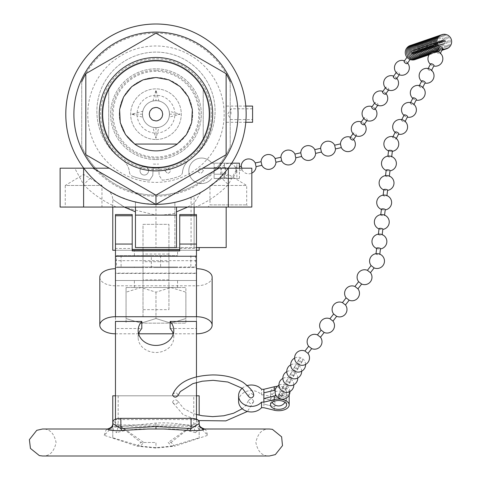 <?xml version="1.0" encoding="UTF-8"?>
<svg xmlns="http://www.w3.org/2000/svg" width="480" height="480" viewBox="0 0 480 480"><rect width="100%" height="100%" fill="white"/><g stroke="black" fill="none" stroke-linecap="round" stroke-linejoin="round"><path stroke-width="0.36" stroke-dasharray="2.4 1.8" d="M196.47 273.438L196.47 280.5L115.47 280.5L115.47 273.438L196.47 273.438L196.47 267.54L115.47 267.54L115.47 273.438M168.93 254.04L143.01 254.04L143.01 267.54L196.47 267.54L196.47 395.808L196.47 280.5L115.47 280.5L115.47 395.808L115.47 267.54L143.01 267.54L143.01 309.66L168.93 309.66L168.93 224.34L143.01 224.34L143.01 261.714L168.93 261.714L168.93 279.828L143.01 279.828L143.01 261.714M115.47 321.432L115.47 328.494L141.798 328.494M170.148 328.494L196.47 328.494L196.47 424.968L115.47 424.968L115.47 328.494M115.47 424.968L115.47 419.568L196.47 419.568L196.47 419.208M115.47 419.208L115.47 419.568M196.47 382.488L196.47 376.908M172.698 394.416C175.356 391.926 177.12 392.304 177.99 395.562M242.208 388.236A12.756 10.698 180 0 1 247.434 385.524M248.334 396.192C249.402 392.988 251.178 392.682 253.668 395.28M155.97 77.496A36.684 36.684 0 0 1 177.252 144.06A36.684 36.684 0 0 1 121.032 125.352A36.684 36.684 0 0 1 155.97 77.496M155.97 100.68A13.5 13.5 0 0 0 142.47 114.18A13.5 13.5 0 0 0 155.97 127.68A13.5 13.5 0 0 0 169.47 114.18A13.5 13.5 0 0 0 155.97 100.68A13.5 13.5 0 0 1 167.664 120.93A13.5 13.5 0 0 1 144.282 120.93A13.5 13.5 0 0 1 155.97 100.68L158.916 101.004L155.97 89.994L153.024 101.004L155.97 100.68L155.97 89.994M154.332 133.008L155.97 138.366L158.916 127.356L155.97 127.68A13.5 13.5 0 0 0 167.664 107.43A13.5 13.5 0 0 0 144.282 107.43A13.5 13.5 0 0 0 155.97 127.68L153.024 127.356L154.332 133.008A18.9 18.9 0 0 1 137.142 115.818L142.8 117.126L142.47 114.18L142.8 111.234L131.784 114.18L137.142 115.818M138.66 334.014A17.82 14.94 0 0 0 138.15 337.548A17.82 14.94 0 0 0 155.97 352.488A17.82 14.94 0 0 0 173.79 337.548A17.82 14.94 0 0 0 173.286 334.014M172.614 402.018L172.698 402.552C175.356 405.048 177.12 404.664 177.99 401.406C175.794 399.096 174 399.294 172.614 402.018M277.368 386.31A10.632 5.796 0 0 1 289.176 392.07A10.632 5.796 0 0 1 274.224 397.362L263.874 394.848L263.874 398.412L274.224 400.926A10.632 5.796 180 0 0 274.878 401.07L263.874 398.412L263.874 404.118L274.878 406.776A10.632 5.796 -0 0 1 274.224 406.632L263.874 404.118L263.874 407.706M261.54 402.12L261.54 407.706M263.874 394.848L261.54 394.848A12.756 10.698 0 0 0 247.302 391.122A12.756 10.698 0 0 0 238.578 401.268M253.716 401.268C252.258 398.502 250.464 398.34 248.334 400.782C249.402 403.986 251.178 404.286 253.668 401.694L253.716 401.268M94.158 168.18L109.206 168.18L85.824 154.68L85.824 73.68L85.824 154.68L155.97 195.18L226.122 154.68L226.122 73.68L155.97 33.18L85.824 73.68L85.824 154.68L155.97 195.18L226.122 154.68L226.122 73.68L155.97 33.18L85.824 73.68A81 81 0 0 1 226.122 73.68L226.122 154.68L202.74 168.18L217.788 168.18M211.344 114.18A55.374 55.374 0 0 0 155.97 58.806A55.374 55.374 0 0 0 100.596 114.18A55.374 55.374 0 0 0 155.97 169.554A55.374 55.374 0 0 0 211.344 114.18M142.8 117.126A13.5 13.5 0 0 0 153.024 127.356M158.916 127.356A13.5 13.5 0 0 0 169.146 117.126L180.162 114.18L169.146 111.234L169.47 114.18L169.146 117.126M169.146 111.234A13.5 13.5 0 0 0 158.916 101.004M153.024 101.004A13.5 13.5 0 0 0 142.8 111.234M99.27 114.18A56.7 56.7 0 0 1 184.32 65.076A56.7 56.7 0 0 1 184.32 163.284A56.7 56.7 0 0 1 99.27 114.18M239.418 163.158L214.116 163.158L214.116 167.412L225.72 167.412L214.116 167.412L214.116 174.216L225.72 174.216L214.116 174.216L224.466 174.216L214.116 174.216L214.116 178.494L239.418 178.494L214.116 178.494L214.116 163.158L211.782 163.158A12.756 12.756 0 0 0 192.996 161.376A12.756 12.756 0 0 0 192.996 180.246A12.756 12.756 0 0 0 211.782 178.464L211.782 178.464A12.756 12.756 0 0 1 192.996 180.246A12.756 12.756 0 0 1 192.996 161.376A12.756 12.756 0 0 1 211.782 163.158L231.69 163.158M203.604 170.814L200.796 168.114C197.142 169.914 197.142 171.714 200.796 173.514L203.604 170.814L200.796 173.514C197.142 171.714 197.142 169.914 200.796 168.114L203.604 170.814M165 170.814L167.724 173.514C171.24 171.714 171.24 169.914 167.724 168.114L165 170.814M165.024 170.814L167.754 168.114C171.276 169.914 171.276 171.714 167.754 173.514L165.024 170.814M158.796 168.108L159.156 175.41L158.796 168.108A54 54 0 0 0 203.88 89.268A54 54 0 0 0 113.448 80.898A54 54 0 0 0 143.304 166.674A54 54 0 0 1 113.448 80.898A54 54 0 0 1 203.88 89.268A54 54 0 0 1 151.656 168.006L160.29 168.006A54 54 0 0 1 155.97 168.18A54 54 0 0 0 158.796 168.108M143.304 166.674A4.254 4.254 0 0 0 140.478 172.716A4.254 4.254 0 0 0 147.012 174.066A4.254 4.254 0 0 0 146.814 167.4A54 54 0 0 0 153.15 168.108A54 54 0 0 1 146.814 167.4A4.254 4.254 0 0 0 140.478 172.716A4.254 4.254 0 0 0 147.012 174.066A4.254 4.254 0 0 0 143.304 166.674A54 54 0 0 0 146.814 167.4A54 54 0 0 1 143.304 166.674M155.97 168.18A54 54 0 0 1 153.15 168.108L152.784 175.41L149.682 180.21A66.33 66.33 0 0 1 132.438 176.196A66.33 66.33 0 0 0 149.682 180.21L152.784 175.41L153.15 168.108A54 54 0 0 0 202.74 87.18A54 54 0 0 0 109.206 87.18A54 54 0 0 0 155.97 168.18A54 54 0 0 0 202.74 87.18A54 54 0 0 0 109.206 87.18A54 54 0 0 0 155.97 168.18L151.668 167.898L160.278 167.898L155.97 168.072M129.438 172.218A4.68 4.68 0 0 0 132.438 176.196A4.68 4.68 0 0 1 129.438 172.218A17.01 17.01 0 0 0 122.208 159.714A59.1 59.1 0 0 1 111.786 71.952A59.1 59.1 0 0 1 200.16 71.952A59.1 59.1 0 0 1 189.738 159.714A59.1 59.1 0 0 0 200.16 71.952A59.1 59.1 0 0 0 111.786 71.952A59.1 59.1 0 0 0 122.208 159.714A17.01 17.01 0 0 1 129.438 172.218M182.508 172.218A17.01 17.01 0 0 1 189.738 159.714A17.01 17.01 0 0 0 182.508 172.218A4.68 4.68 0 0 1 179.508 176.196A4.68 4.68 0 0 0 182.508 172.218M162.258 180.21A66.33 66.33 0 0 0 179.508 176.196A66.33 66.33 0 0 1 162.258 180.21L159.156 175.41L162.258 180.21M153.348 164.064A49.95 49.95 0 0 0 158.598 164.064A49.95 49.95 0 0 1 153.348 164.064M155.97 159.54A45.36 45.36 0 0 0 195.258 91.5A45.36 45.36 0 0 0 116.688 91.5A45.36 45.36 0 0 0 155.97 159.54A45.36 45.36 0 0 0 195.258 91.5A45.36 45.36 0 0 0 116.688 91.5A45.36 45.36 0 0 0 155.97 159.54M155.97 70.254A43.926 43.926 0 0 0 112.044 114.18A43.926 43.926 0 0 0 155.97 158.106A43.926 43.926 0 0 0 199.896 114.18A43.926 43.926 0 0 0 155.97 70.254M131.784 114.18L142.47 114.18M180.162 114.18L169.47 114.18M155.97 139.494A25.314 25.314 0 0 0 177.894 101.526A25.314 25.314 0 0 0 134.052 101.526A25.314 25.314 0 0 0 155.97 139.494A25.314 25.314 0 0 0 177.894 101.526A25.314 25.314 0 0 0 134.052 101.526A25.314 25.314 0 0 0 155.97 139.494M174.798 115.818A18.9 18.9 0 0 1 157.614 133.008M157.614 95.352A18.9 18.9 0 0 1 174.798 112.542M137.142 112.542A18.9 18.9 0 0 1 154.332 95.352M155.97 138.366L155.97 127.68M203.22 140.322L203.22 88.038L203.22 140.322A54 54 0 0 0 203.22 88.038A54 54 0 0 1 203.22 140.322M108.72 140.322A54 54 0 0 1 108.72 88.038L108.72 140.322L108.72 88.038A54 54 0 0 0 108.72 140.322M155.97 150.864A36.684 36.684 0 0 0 187.74 95.838A36.684 36.684 0 0 0 124.206 95.838A36.684 36.684 0 0 0 155.97 150.864M155.97 157.032A42.852 42.852 0 0 0 193.086 92.754A42.852 42.852 0 0 0 118.86 92.754A42.852 42.852 0 0 0 155.97 157.032M155.97 120.93A6.75 6.75 0 0 0 161.82 110.808A6.75 6.75 0 0 0 150.126 110.808A6.75 6.75 0 0 0 155.97 120.93M230.22 81.81L230.22 146.55A81 81 0 0 1 81.72 146.55L81.72 81.81A81 81 0 0 1 230.22 81.81L230.22 146.55A81 81 0 0 1 81.72 146.55L81.72 81.81M87.774 114.18A68.196 68.196 0 0 1 190.068 55.122A68.196 68.196 0 0 1 190.068 173.238A68.196 68.196 0 0 1 87.774 114.18M275.478 390.09A10.632 5.796 180 0 0 275.202 390.138L275.478 394.278M274.878 410.34L274.224 410.196A10.632 5.796 180 0 0 274.878 410.34L274.878 410.364M274.878 401.07L274.878 406.776M278.736 394.734L282.306 395.826C282.264 393.402 281.136 392.802 278.922 394.032L278.736 394.734M286.626 392.07A8.076 4.404 0 0 1 278.55 396.474A8.076 4.404 0 0 1 270.468 392.07A8.076 4.404 0 0 1 275.262 388.044A8.076 4.404 0 0 1 286.626 392.07L286.626 404.928M278.22 395.622L278.412 394.914C280.632 393.678 281.76 394.272 281.796 396.708L278.22 395.622M275.478 395.79L263.874 398.556M261.54 394.848L261.54 389.286M278.058 395.88A1.914 1.77 -149.9 0 1 280.824 394.59A1.914 1.77 -149.9 0 1 280.272 397.908A1.914 1.77 -149.9 0 1 278.058 395.88M225.72 167.412L225.72 174.216M225.12 178.464L214.116 178.464L225.12 178.494M225.12 167.412L225.12 174.216M239.37 168.18L239.388 170.418L239.058 168.498L239.418 166.488M236.868 178.494L220.71 178.494L236.868 178.494L236.868 167.19L236.454 169.08L236.868 170.874M236.868 163.158L220.71 163.158L236.868 163.158L236.868 167.19M214.116 178.464L224.466 178.464L214.116 178.464M235.746 168.45L236.202 171.132L235.746 168.45M279.216 393.882A1.914 1.77 -149.9 0 1 281.982 392.592A1.914 1.77 -149.9 0 1 280.794 395.874A1.914 1.77 -149.9 0 1 279.216 393.882M282 389.55A1.914 1.77 -149.9 0 1 284.742 387.822A1.914 1.77 -149.9 0 1 283.554 391.104A1.914 1.77 -149.9 0 1 282 389.55M283.158 387.552A1.914 1.77 -149.9 0 1 285.9 385.824A1.914 1.77 -149.9 0 1 284.712 389.106A1.914 1.77 -149.9 0 1 283.158 387.552M285.924 382.782A1.914 1.77 -149.9 0 1 288.666 381.054A1.914 1.77 -149.9 0 1 287.478 384.336A1.914 1.77 -149.9 0 1 285.924 382.782M298.842 360.48A1.914 1.77 30.1 0 0 302.334 361.242A1.914 1.77 30.1 0 0 301.584 358.752A1.914 1.77 30.1 0 0 298.842 360.48M297.684 362.478A1.914 1.77 -149.9 0 1 300.426 360.75A1.914 1.77 -149.9 0 1 299.232 364.032A1.914 1.77 -149.9 0 1 297.684 362.478M294.918 367.248A1.914 1.77 -149.9 0 1 297.66 365.52A1.914 1.77 -149.9 0 1 296.472 368.802A1.914 1.77 -149.9 0 1 294.918 367.248M293.76 369.246A1.914 1.77 -149.9 0 1 296.502 367.518A1.914 1.77 -149.9 0 1 295.314 370.8A1.914 1.77 -149.9 0 1 293.76 369.246M291 374.016A1.914 1.77 -149.9 0 1 293.742 372.288A1.914 1.77 -149.9 0 1 292.554 375.57A1.914 1.77 -149.9 0 1 291 374.016M289.842 376.014A1.914 1.77 -149.9 0 1 292.584 374.286A1.914 1.77 -149.9 0 1 291.396 377.568A1.914 1.77 -149.9 0 1 289.842 376.014M287.082 380.784A1.914 1.77 -149.9 0 1 289.824 379.056A1.914 1.77 -149.9 0 1 288.63 382.338A1.914 1.77 -149.9 0 1 287.082 380.784M304.956 351.03L307.98 353.376M308.646 346.266L311.67 348.606M317.448 334.896L320.478 337.236M321.138 330.126L324.168 332.472M329.946 318.756L332.97 321.096M374.142 267.918L371.112 265.572M367.422 270.342L370.452 272.682M358.62 281.712L361.644 284.058M354.93 286.482L357.954 288.822M346.128 297.852L349.152 300.192M342.438 302.616L345.462 304.962M333.636 313.992L336.66 316.332M376.002 253.692L375.966 253.95A1.914 0.516 -173 0 0 377.784 254.688A1.914 0.516 -173 0 0 379.77 254.412M376.674 248.19A1.914 0.516 -173 0 0 378.486 248.928A1.914 0.516 -173 0 0 380.472 248.652M378.348 234.438A1.914 0.516 -173 0 0 380.166 235.176A1.914 0.516 -173 0 0 382.152 234.9L382.182 234.636M379.056 228.672A1.914 0.516 -173 0 0 380.868 229.41A1.914 0.516 -173 0 0 382.854 229.134M380.766 214.656L380.73 214.92A1.914 0.516 -173 0 0 382.548 215.658A1.914 0.516 -173 0 0 384.534 215.382L384.564 215.118M392.382 151.068A1.914 0.516 7 0 1 390.396 151.344A1.914 0.516 7 0 1 388.584 150.606M387.912 156.108L387.876 156.366A1.914 0.516 -173 0 0 389.694 157.104A1.914 0.516 -173 0 0 391.674 156.828L391.71 156.57M386.202 170.118A1.914 0.516 -173 0 0 388.014 170.856A1.914 0.516 -173 0 0 390 170.58M385.53 175.62L385.494 175.884A1.914 0.516 -173 0 0 387.312 176.622A1.914 0.516 -173 0 0 389.292 176.346L389.328 176.088M383.82 189.636A1.914 0.516 -173 0 0 385.632 190.374A1.914 0.516 -173 0 0 387.618 190.098M383.148 195.138L383.112 195.402A1.914 0.516 -173 0 0 384.93 196.14A1.914 0.516 -173 0 0 386.91 195.864L386.946 195.606M381.438 209.154A1.914 0.516 -173 0 0 383.25 209.892A1.914 0.516 -173 0 0 385.236 209.616M393.786 136.998A1.914 0.654 -152.6 0 0 392.724 137.076A1.914 0.654 -152.6 0 0 394.752 138.81A1.914 0.654 -152.6 0 0 396.126 138.834A1.914 0.654 -152.6 0 0 395.514 137.874A1.914 0.654 -152.6 0 0 393.786 136.998M395.334 132.036A1.914 0.654 -152.6 0 0 396.702 133.488A1.914 0.654 -152.6 0 0 398.724 133.812M404.934 121.53A1.914 0.654 -152.6 0 0 403.242 120.192A1.914 0.654 -152.6 0 0 401.544 120.024A1.914 0.654 -152.6 0 0 402.912 121.482A1.914 0.654 -152.6 0 0 404.934 121.8A1.914 0.654 -152.6 0 0 404.934 121.53M404.148 114.996A1.914 0.654 -152.6 0 0 405.516 116.448A1.914 0.654 -152.6 0 0 407.538 116.772M413.754 104.49A1.914 0.654 -152.6 0 0 412.056 103.152A1.914 0.654 -152.6 0 0 410.364 102.984A1.914 0.654 -152.6 0 0 411.732 104.442A1.914 0.654 -152.6 0 0 413.754 104.76A1.914 0.654 -152.6 0 0 413.754 104.49M442.806 48.606A1.914 0.654 27.4 0 1 440.784 48.288A1.914 0.654 27.4 0 1 439.416 46.83M440.196 53.364A1.914 0.654 -152.6 0 0 438.504 52.026A1.914 0.654 -152.6 0 0 436.812 51.864A1.914 0.654 -152.6 0 0 438.18 53.316A1.914 0.654 -152.6 0 0 440.202 53.64A1.914 0.654 -152.6 0 0 440.196 53.364M430.596 63.87A1.914 0.654 -152.6 0 0 431.964 65.328A1.914 0.654 -152.6 0 0 433.986 65.646M431.382 70.404A1.914 0.654 -152.6 0 0 429.69 69.072A1.914 0.654 -152.6 0 0 427.992 68.904A1.914 0.654 -152.6 0 0 429.36 70.356A1.914 0.654 -152.6 0 0 431.382 70.68A1.914 0.654 -152.6 0 0 431.382 70.404M421.782 80.91A1.914 0.654 -152.6 0 0 423.15 82.368A1.914 0.654 -152.6 0 0 425.172 82.686M422.568 87.444A1.914 0.654 -152.6 0 0 420.87 86.112A1.914 0.654 -152.6 0 0 419.178 85.944A1.914 0.654 -152.6 0 0 420.546 87.402A1.914 0.654 -152.6 0 0 422.568 87.72A1.914 0.654 -152.6 0 0 422.568 87.444M412.968 97.95A1.914 0.654 -152.6 0 0 414.336 99.408A1.914 0.654 -152.6 0 0 416.358 99.732M442.776 40.23A1.914 1.908 71 0 0 444.348 43.692A1.914 1.908 71 0 0 445.392 40.902A1.914 1.908 71 0 0 442.776 40.23M442.386 40.362A1.914 1.908 71 0 0 443.958 43.824A1.914 1.908 71 0 0 445.176 41.412A1.914 1.908 71 0 0 442.386 40.362M441.462 40.68A1.914 1.908 71 0 0 443.034 44.142A1.914 1.908 71 0 0 444.252 41.73A1.914 1.908 71 0 0 441.462 40.68M441.078 40.812A1.914 1.908 71 0 0 442.644 44.28A1.914 1.908 71 0 0 443.862 41.868A1.914 1.908 71 0 0 441.078 40.812M440.148 41.13A1.914 1.908 71 0 0 441.72 44.598A1.914 1.908 71 0 0 442.938 42.18A1.914 1.908 71 0 0 440.148 41.13M435.822 42.618A1.914 1.908 -109 0 1 438.612 43.668A1.914 1.908 -109 0 1 437.394 46.08A1.914 1.908 -109 0 1 435.822 42.618M436.212 42.486A1.914 1.908 71 0 0 437.784 45.948A1.914 1.908 71 0 0 439.002 43.536A1.914 1.908 71 0 0 436.212 42.486M437.136 42.168A1.914 1.908 71 0 0 438.708 45.63A1.914 1.908 71 0 0 439.926 43.218A1.914 1.908 71 0 0 437.136 42.168M437.526 42.036A1.914 1.908 71 0 0 439.092 45.498A1.914 1.908 71 0 0 440.31 43.086A1.914 1.908 71 0 0 437.526 42.036M438.45 41.718A1.914 1.908 71 0 0 440.022 45.18A1.914 1.908 71 0 0 441.24 42.768A1.914 1.908 71 0 0 438.45 41.718M438.834 41.58A1.914 1.908 71 0 0 440.406 45.048A1.914 1.908 71 0 0 441.624 42.636A1.914 1.908 71 0 0 438.834 41.58M439.764 41.262A1.914 1.908 71 0 0 441.336 44.73A1.914 1.908 71 0 0 442.554 42.318A1.914 1.908 71 0 0 439.764 41.262M434.898 42.936A1.914 1.908 71 0 0 436.494 46.392A1.914 1.908 71 0 0 437.676 43.962A1.914 1.908 71 0 0 434.898 42.936M433.578 44.826A1.914 1.908 71 0 0 436.134 46.512A1.914 1.908 71 0 0 437.28 44.064A1.914 1.908 71 0 0 433.578 44.826M432.654 45.144A1.914 1.908 71 0 0 435.21 46.83A1.914 1.908 71 0 0 436.356 44.382A1.914 1.908 71 0 0 432.654 45.144M432.264 45.282A1.914 1.908 71 0 0 434.82 46.968A1.914 1.908 71 0 0 435.966 44.52A1.914 1.908 71 0 0 432.264 45.282M431.34 45.594A1.914 1.908 71 0 0 433.896 47.28A1.914 1.908 71 0 0 435.042 44.832A1.914 1.908 71 0 0 431.34 45.594M427.014 47.082A1.914 1.908 -109 0 1 430.71 46.32A1.914 1.908 -109 0 1 429.57 48.768A1.914 1.908 -109 0 1 427.014 47.082M427.398 46.95A1.914 1.908 71 0 0 429.954 48.636A1.914 1.908 71 0 0 431.1 46.188A1.914 1.908 71 0 0 427.398 46.95M428.322 46.632A1.914 1.908 71 0 0 430.878 48.318A1.914 1.908 71 0 0 432.024 45.87A1.914 1.908 71 0 0 428.322 46.632M428.712 46.5A1.914 1.908 71 0 0 431.268 48.186A1.914 1.908 71 0 0 432.414 45.738A1.914 1.908 71 0 0 428.712 46.5M429.636 46.182A1.914 1.908 71 0 0 432.192 47.868A1.914 1.908 71 0 0 433.338 45.42A1.914 1.908 71 0 0 429.636 46.182M430.026 46.05A1.914 1.908 71 0 0 432.582 47.736A1.914 1.908 71 0 0 433.728 45.288A1.914 1.908 71 0 0 430.026 46.05M430.95 45.732A1.914 1.908 71 0 0 433.506 47.418A1.914 1.908 71 0 0 434.652 44.97A1.914 1.908 71 0 0 430.95 45.732M426.084 47.4A1.914 1.908 71 0 0 426.09 47.418A1.914 1.908 71 0 0 428.61 49.098A1.914 1.908 71 0 0 429.798 46.668A1.914 1.908 71 0 0 426.084 47.4M425.7 47.55A1.914 1.908 71 0 0 428.226 49.23A1.914 1.908 71 0 0 429.408 46.8A1.914 1.908 71 0 0 425.7 47.55M424.776 47.868A1.914 1.908 71 0 0 427.326 49.536A1.914 1.908 71 0 0 428.472 47.088A1.914 1.908 71 0 0 424.776 47.868M424.386 48.006A1.914 1.908 71 0 0 426.942 49.674A1.914 1.908 71 0 0 428.088 47.226A1.914 1.908 71 0 0 424.386 48.006M423.462 48.318A1.914 1.908 71 0 0 426.012 49.986A1.914 1.908 71 0 0 427.158 47.544A1.914 1.908 71 0 0 423.462 48.318M419.13 49.806A1.914 1.908 -109 0 1 422.832 49.026A1.914 1.908 -109 0 1 421.686 51.474A1.914 1.908 -109 0 1 419.13 49.806M419.52 49.674A1.914 1.908 71 0 0 422.076 51.342A1.914 1.908 71 0 0 423.222 48.894A1.914 1.908 71 0 0 419.52 49.674M420.444 49.356A1.914 1.908 71 0 0 423 51.024A1.914 1.908 71 0 0 424.146 48.576A1.914 1.908 71 0 0 420.444 49.356M420.834 49.224A1.914 1.908 71 0 0 423.39 50.892A1.914 1.908 71 0 0 424.536 48.444A1.914 1.908 71 0 0 420.834 49.224M421.758 48.906A1.914 1.908 71 0 0 424.314 50.574A1.914 1.908 71 0 0 425.46 48.126A1.914 1.908 71 0 0 421.758 48.906M422.148 48.774A1.914 1.908 71 0 0 424.704 50.442A1.914 1.908 71 0 0 425.85 47.994A1.914 1.908 71 0 0 422.148 48.774M423.072 48.456A1.914 1.908 71 0 0 425.628 50.124A1.914 1.908 71 0 0 426.774 47.676A1.914 1.908 71 0 0 423.072 48.456M418.206 50.124A1.914 1.908 71 0 0 421.074 51.648A1.914 1.908 71 0 0 419.49 48.186A1.914 1.908 71 0 0 418.206 50.124M420.684 51.78A1.914 1.908 71 0 0 419.13 48.306A1.914 1.908 71 0 0 417.912 50.724A1.914 1.908 71 0 0 420.684 51.78M419.76 52.098A1.914 1.908 71 0 0 418.2 48.624A1.914 1.908 71 0 0 416.982 51.036A1.914 1.908 71 0 0 419.76 52.098M419.37 52.23A1.914 1.908 71 0 0 417.816 48.762A1.914 1.908 71 0 0 416.598 51.174A1.914 1.908 71 0 0 419.37 52.23M418.446 52.548A1.914 1.908 71 0 0 416.886 49.074A1.914 1.908 71 0 0 415.674 51.492A1.914 1.908 71 0 0 418.446 52.548M414.12 54.036A1.914 1.908 -109 0 1 411.342 52.974A1.914 1.908 -109 0 1 412.56 50.562A1.914 1.908 -109 0 1 414.12 54.036M414.504 53.904A1.914 1.908 71 0 0 412.95 50.43A1.914 1.908 71 0 0 411.732 52.842A1.914 1.908 71 0 0 414.504 53.904M415.428 53.586A1.914 1.908 71 0 0 413.874 50.112A1.914 1.908 71 0 0 412.656 52.524A1.914 1.908 71 0 0 415.428 53.586M415.818 53.454A1.914 1.908 71 0 0 414.264 49.98A1.914 1.908 71 0 0 413.046 52.392A1.914 1.908 71 0 0 415.818 53.454M416.742 53.136A1.914 1.908 71 0 0 415.188 49.662A1.914 1.908 71 0 0 413.97 52.074A1.914 1.908 71 0 0 416.742 53.136M417.132 53.004A1.914 1.908 71 0 0 415.578 49.53A1.914 1.908 71 0 0 414.36 51.942A1.914 1.908 71 0 0 417.132 53.004M418.056 52.686A1.914 1.908 71 0 0 416.502 49.212A1.914 1.908 71 0 0 415.284 51.624A1.914 1.908 71 0 0 418.056 52.686M407.718 56.652A1.914 0.768 35.3 0 0 407.322 56.826A1.914 0.768 35.3 0 0 408.468 58.56A1.914 0.768 35.3 0 0 410.46 59.016A1.914 0.768 35.3 0 0 410.016 57.888A1.914 0.768 35.3 0 0 407.718 56.652M407.268 63.528A1.914 0.768 35.3 0 0 406.5 62.082A1.914 0.768 35.3 0 0 404.526 61.164M396.918 71.928A1.914 0.768 35.3 0 0 396.528 72.102A1.914 0.768 35.3 0 0 397.674 73.836A1.914 0.768 35.3 0 0 399.66 74.292A1.914 0.768 35.3 0 0 398.892 72.846A1.914 0.768 35.3 0 0 396.918 71.928M396.474 78.804A1.914 0.768 35.3 0 0 395.7 77.358A1.914 0.768 35.3 0 0 393.732 76.44M386.124 87.198A1.914 0.768 35.3 0 0 385.728 87.372A1.914 0.768 35.3 0 0 386.874 89.106A1.914 0.768 35.3 0 0 388.866 89.562A1.914 0.768 35.3 0 0 388.092 88.122A1.914 0.768 35.3 0 0 386.124 87.198M350.544 137.532A1.914 0.768 -144.7 0 1 352.518 138.45A1.914 0.768 -144.7 0 1 353.286 139.896M353.736 133.02A1.914 0.768 35.3 0 0 353.34 133.194A1.914 0.768 35.3 0 0 354.486 134.928A1.914 0.768 35.3 0 0 356.478 135.384A1.914 0.768 35.3 0 0 355.704 133.944A1.914 0.768 35.3 0 0 353.736 133.02M364.086 124.626A1.914 0.768 35.3 0 0 363.312 123.18A1.914 0.768 35.3 0 0 361.344 122.256M364.53 117.75A1.914 0.768 35.3 0 0 364.134 117.918A1.914 0.768 35.3 0 0 365.286 119.658A1.914 0.768 35.3 0 0 367.272 120.114A1.914 0.768 35.3 0 0 366.504 118.668A1.914 0.768 35.3 0 0 364.53 117.75M374.88 109.35A1.914 0.768 35.3 0 0 374.106 107.904A1.914 0.768 35.3 0 0 372.138 106.986M375.33 102.474A1.914 0.768 35.3 0 0 374.934 102.648A1.914 0.768 35.3 0 0 376.08 104.382A1.914 0.768 35.3 0 0 378.072 104.838A1.914 0.768 35.3 0 0 377.298 103.392A1.914 0.768 35.3 0 0 375.33 102.474M385.68 94.074A1.914 0.768 35.3 0 0 384.906 92.634A1.914 0.768 35.3 0 0 382.938 91.71M221.754 171.582L222.15 174.18L221.754 171.582M341.316 147.618A7.44 7.44 0 0 1 341.274 147.54L340.476 144.066M335.496 148.92L334.662 145.188M321.462 152.058A7.44 7.44 0 0 1 321.42 151.98L320.622 148.416A7.44 7.44 0 0 1 320.628 148.326M315.618 153.366L314.808 149.628M301.608 156.498A7.44 7.44 0 0 1 301.566 156.42L300.768 152.856A7.44 7.44 0 0 1 300.774 152.766M241.854 168.18L242.004 169.74L241.206 166.182A7.44 7.44 0 0 1 241.206 166.086M256.08 166.686L255.246 162.948M261.9 165.384A7.44 7.44 0 0 1 261.858 165.3L261.06 161.736A7.44 7.44 0 0 1 261.066 161.646M275.934 162.246L275.1 158.508M281.754 160.944A7.44 7.44 0 0 1 281.712 160.86L280.914 157.296A7.44 7.44 0 0 1 280.92 157.206M295.788 157.8L294.954 154.068M112.77 421.728L112.77 437.766L140.58 446.178A13.5 4.746 -54.7 0 1 143.766 442.5L112.77 420.702L112.77 395.808L199.17 395.808L199.17 415.152M115.47 395.808L196.47 395.808M199.17 423.6L199.17 429.18L269.364 429C262.302 428.754 257.802 433.254 255.864 442.5C257.808 451.746 262.308 456.246 269.37 456L42.576 456C49.638 456.246 54.138 451.746 56.076 442.5C54.144 433.254 49.644 428.754 42.576 429L112.77 429.18L112.77 426.528M112.77 423.6L112.752 426.528L120.162 426.192L191.778 426.192L199.194 426.528L199.17 424.476M196.47 419.568L196.47 424.968M199.122 429.342A5.4 2.94 0 0 0 193.77 426.798L195.432 432.696L199.17 429.18L199.17 437.766L199.17 421.728M112.77 437.766L112.77 429.18L116.514 432.696L118.17 426.798A5.4 2.94 0 0 0 112.824 429.342M195.432 432.696C185.064 429.498 171.912 428.304 155.97 429.102C140.058 428.316 126.9 429.51 116.514 432.696M140.58 446.178L155.97 447.63L171.366 446.178A13.5 4.746 54.7 0 0 168.174 442.5L170.982 442.5A13.5 5.334 48.5 0 1 174.852 446.178L155.97 448.08L137.088 446.178L104.238 435.324L112.752 426.528M143.766 442.5L155.97 442.5L155.97 448.08M171.366 446.178L199.17 437.766M104.238 435.324L105.93 430.254L107.394 429M137.088 446.178A13.5 5.334 -48.5 0 1 140.958 442.5L155.97 442.5L155.97 447.63M199.194 426.528L207.708 435.324L174.852 446.178M204.546 429L206.01 430.254L207.708 435.324M151.35 266.754L153.084 267L150.3 267L151.35 266.754L151.35 255.66L116.466 255.66L116.466 267L195.48 267L153.084 267M116.466 255.66L151.35 255.66M190.86 255.66L190.86 267M150.3 267L116.466 267M121.086 255.66L121.086 267M160.596 255.66L160.596 267M195.48 255.66L195.48 267M143.232 267L177.57 267L143.232 267M143.232 255.66L177.57 255.66L143.232 255.66M177.57 250.26L134.37 250.26L177.57 250.26L177.57 255.66M168.93 309.66L168.93 279.828M168.93 316.722L143.01 316.722L143.01 279.828M143.01 254.04L143.01 224.34L168.93 224.34L168.93 261.714M155.97 280.5L134.37 280.5L155.97 280.5M143.01 316.722L143.01 309.66M155.97 267.54L177.57 267.54L155.97 267.54M196.47 328.494L196.47 321.432M252.582 122.28L252.582 106.08M245.79 122.28L226.122 122.28L226.122 106.08L226.122 122.28M230.982 114.18L230.982 108.78L230.982 114.18M252.582 114.18L252.582 108.78L252.582 114.18M141.012 287.538L185.886 287.538L126.054 287.538L141.012 287.538L155.97 292.164L170.928 287.538L185.886 292.164L185.886 287.538L185.886 292.164L170.928 287.538L155.97 292.164L141.012 287.538L126.054 292.164L141.012 287.538M155.97 287.538L177.57 287.538L155.97 287.538M126.054 287.538L126.054 292.164L126.054 287.538M155.97 292.164L155.97 318.534L170.928 323.16L155.97 318.534L141.012 323.16L155.97 318.534L155.97 292.164M185.886 292.164L185.886 318.534L170.928 323.16L185.886 318.534L185.886 323.16L185.886 292.164M126.054 292.164L126.054 318.534L141.012 323.16L126.054 318.534L126.054 323.16L126.054 292.164M141.012 323.16L185.886 323.16L141.012 323.16M85.824 73.68L155.97 33.18L226.122 73.68M226.17 207.06L226.17 247.56L194.13 247.56L199.17 247.56L194.13 247.56L194.13 195.888A90.18 90.18 0 0 0 226.17 170.79A90.18 90.18 0 0 1 200.676 192.498C195.816 195.714 187.752 198.876 176.49 201.996A90.18 90.18 0 0 0 220.596 177.084L228.198 168.18A90.18 90.18 0 0 1 83.748 168.18A90.18 90.18 0 0 1 127.518 28.608A90.18 90.18 0 0 1 246.15 114.18M194.13 195.888L191.07 197.25A90.18 90.18 0 0 1 174.87 202.356L174.87 247.56L155.97 247.56L196.47 247.56M251.82 207.06L135.45 207.06L135.45 201.996L127.8 199.848L120.672 197.16L107.766 190.392L116.34 195.186L129.36 200.346L141.948 203.262L155.97 204.36A90.18 90.18 0 0 0 174.87 202.356L174.87 247.56L194.13 247.56L194.13 214.566M116.346 207.06A100.98 100.98 0 0 1 83.61 184.614L74.73 168.18L83.748 168.18L91.35 177.084A90.18 90.18 0 0 0 135.45 201.996L135.45 207.06L60.12 207.06M84.504 169.176L83.748 168.18L93.006 168.18M218.94 168.18L228.33 168.18M65.25 207.06L101.97 207.06L65.25 207.06L65.25 185.46L101.97 185.46L65.25 185.46L83.61 174.426L101.97 185.46L101.97 207.06M208.08 207.06L248.58 207.06L208.08 207.06L209.97 204.888L246.69 204.888L209.97 204.888L209.97 185.46L246.69 185.46L209.97 185.46L228.33 174.426L246.69 185.46L246.69 204.888L248.58 207.06M74.73 168.18L60.12 168.18M251.82 168.18L237.216 168.18L228.33 184.614L228.33 207.06M176.49 207.06L176.49 247.56L135.45 247.56L135.45 211.848M191.07 197.25L191.07 247.56M199.17 250.26L112.77 250.26M115.47 250.26L196.47 250.26M174.87 213.378A100.98 100.98 0 0 1 155.97 215.16L125.418 207.66L112.776 199.506L124.272 207.06M187.674 207.06L194.13 203.184L194.13 207.06M200.676 192.498L194.13 203.184M83.61 207.06L83.61 184.614L91.35 177.084A90.18 90.18 0 0 0 135.45 201.996M176.49 201.996A90.18 90.18 0 0 0 220.596 177.084L228.33 184.614A100.98 100.98 0 0 1 195.6 207.06M202.74 168.18L155.97 195.18L109.206 168.18M196.47 214.566L196.47 273.144L115.47 273.144L115.47 248.466L132.21 248.466L132.21 250.92M179.73 250.92L179.73 214.566M115.47 214.566L115.47 248.466M132.21 214.566L132.21 248.466M196.47 273.144L196.47 268.728M115.47 268.728L115.47 273.144M99.81 277.26A15.66 8.532 180 0 0 115.47 285.798L196.47 285.798A15.66 8.532 180 0 0 212.13 277.26M196.47 285.798L196.47 333.792L173.22 333.792M138.726 333.792L115.47 333.792L115.47 285.798M274.224 410.196L274.224 406.632M274.224 400.926L274.224 397.362M224.466 167.412L224.466 163.158L224.466 167.412M224.466 178.464L224.466 174.216L224.466 178.464M118.17 395.808L118.17 426.798L155.97 423.066C168.906 422.346 181.506 423.588 193.77 426.798L193.77 395.808M155.97 423.066L155.97 429.102M199.17 420.702L168.174 442.5M120.168 426.186L140.958 442.5M170.982 442.5L191.778 426.186M152.646 429L160.452 429M238.05 114.18A82.08 82.08 0 0 0 114.93 43.098A82.08 82.08 0 0 0 114.93 185.262A82.08 82.08 0 0 0 238.05 114.18M155.97 204.36A90.18 90.18 0 0 0 174.87 202.356M155.97 204.534L155.97 247.56M196.47 260.658L115.47 260.658M179.73 248.466L196.47 248.466M248.334 400.782L245.772 405.456L242.208 408.732M196.47 414.48L192.828 413.322L183.738 408.594L177.996 401.406M253.668 401.694L247.434 411.45M198.684 420.576L183.15 414.702L172.692 402.552M289.176 392.07L289.176 394.944M270.468 404.928L270.468 392.07M281.586 397.074L281.796 396.708M239.418 178.494L239.418 170.214M220.71 178.494L220.71 163.158M236.202 171.132L236.844 170.988M236.838 167.064L235.368 167.394M284.97 402.258A7.44 7.44 0 0 0 273.756 392.808A7.44 7.44 0 0 0 272.124 402.258M282.306 395.826L282.744 395.076M278.922 394.032L279.432 393.156M289.908 391.518A7.44 7.44 0 0 0 278.952 385.176M283.35 386.388L282.192 388.386M286.662 388.308L285.504 390.306M293.826 384.75A7.44 7.44 0 0 0 282.87 378.402M302.34 361.23L301.182 363.234M299.028 359.316L297.87 361.314M305.586 364.446A7.44 7.44 0 0 0 294.63 358.098M295.11 366.084L293.952 368.082M298.422 367.998L297.264 370.002M301.668 371.214A7.44 7.44 0 0 0 290.712 364.866M291.192 372.852L290.034 374.85M294.504 374.766L293.346 376.77M297.744 377.982A7.44 7.44 0 0 0 286.788 371.634M287.274 379.62L286.116 381.618M290.58 381.54L289.422 383.538M376.638 248.448A7.44 7.44 0 0 0 380.442 248.91M379.02 228.93A7.44 7.44 0 0 0 382.818 229.398M386.166 170.382A7.44 7.44 0 0 0 389.964 170.844M383.784 189.9A7.44 7.44 0 0 0 387.582 190.362M381.402 209.418A7.44 7.44 0 0 0 385.2 209.88M388.548 150.864A7.44 7.44 0 0 0 392.346 151.326M396.126 138.834L396.324 138.45M392.724 137.076L392.922 136.692M395.13 132.426A7.44 7.44 0 0 0 398.532 134.184M401.742 119.652L401.544 120.036M405.138 121.41L404.94 121.794M403.95 115.386A7.44 7.44 0 0 0 407.346 117.144M440.4 53.25L440.202 53.634M437.004 51.492L436.806 51.876M430.398 64.266A7.44 7.44 0 0 0 433.794 66.024M428.19 68.532L427.992 68.916M431.586 70.29L431.388 70.674M421.578 81.306A7.44 7.44 0 0 0 424.98 83.064M419.37 85.572L419.172 85.956M422.772 87.33L422.574 87.714M412.764 98.346A7.44 7.44 0 0 0 416.16 100.104M410.556 102.612L410.358 102.996M413.952 104.37L413.754 104.754M439.212 47.226A7.44 7.44 0 0 0 442.608 48.984M443.988 43.818L444.372 43.686M442.74 40.2L443.13 40.068M438.66 48.282A7.44 7.44 0 0 0 442.296 49.584M445.962 48.948A7.44 7.44 0 0 0 441.15 34.932M442.674 44.268L443.058 44.136M441.432 40.65L441.816 40.518M438.174 49.23A7.44 7.44 0 0 0 442.062 50.046M444.648 49.398A7.44 7.44 0 0 0 439.836 35.388M436.176 42.456L436.566 42.318M437.418 46.074L437.808 45.942M437.058 51.39A7.44 7.44 0 0 0 445.068 43.386A7.44 7.44 0 0 0 435.9 36.738M438.732 45.624L439.122 45.486M437.49 42L437.88 41.868M437.364 50.79A7.44 7.44 0 0 0 441.9 50.358M442.026 50.304A7.44 7.44 0 0 0 437.214 36.288M440.046 45.174L440.436 45.036M438.804 41.55L439.188 41.418M437.742 50.064A7.44 7.44 0 0 0 441.912 50.328M443.34 49.848A7.44 7.44 0 0 0 438.528 35.838M441.36 44.718L441.744 44.586M440.118 41.1L440.502 40.968M433.926 51.462A7.44 7.44 0 0 0 443.766 44.766A7.44 7.44 0 0 0 434.586 37.188M436.104 46.524L436.494 46.392M434.862 42.906L435.252 42.774M432.54 51.888A7.44 7.44 0 0 0 442.452 45.258A7.44 7.44 0 0 0 433.272 37.638M434.79 46.974L435.18 46.842M433.548 43.356L433.938 43.224M431.49 52.428A7.44 7.44 0 0 0 441.144 45.57A7.44 7.44 0 0 0 431.958 38.094M428.298 45.162L428.682 45.024M429.54 48.78L429.924 48.648M429.582 54.114A7.44 7.44 0 0 0 437.166 45.888A7.44 7.44 0 0 0 428.016 39.444M430.854 48.33L431.238 48.192M429.612 44.706L429.996 44.574M430.038 53.592A7.44 7.44 0 0 0 438.516 45.864A7.44 7.44 0 0 0 429.33 38.994M432.168 47.874L432.552 47.742M430.92 44.256L431.31 44.124M430.668 53.016A7.44 7.44 0 0 0 439.836 45.762A7.44 7.44 0 0 0 430.644 38.544M433.476 47.424L433.866 47.292M432.234 43.806L432.624 43.674M429.282 54.522A7.44 7.44 0 0 0 435.78 45.84A7.44 7.44 0 0 0 426.708 39.894M428.226 49.23L428.616 49.098M426.984 45.612L427.368 45.48M429.126 54.75A7.44 7.44 0 0 0 434.346 45.708A7.44 7.44 0 0 0 425.394 40.344M426.912 49.68L427.302 49.548M425.67 46.062L426.06 45.93M428.892 54.81A7.44 7.44 0 0 0 424.08 40.8M420.414 47.868L420.804 47.73M421.656 51.486L422.046 51.354M424.95 56.166A7.44 7.44 0 0 0 420.138 42.15M422.97 51.036L423.36 50.898M421.728 47.412L422.118 47.28M426.264 55.716A7.44 7.44 0 0 0 421.452 41.7M424.284 50.58L424.674 50.448M423.042 46.962L423.432 46.83M427.578 55.26A7.44 7.44 0 0 0 422.766 41.25M425.598 50.13L425.988 49.998M424.356 46.512L424.746 46.38M423.636 56.616A7.44 7.44 0 0 0 418.824 42.6M419.1 48.318L419.49 48.186M420.348 51.936L420.732 51.804M422.322 57.066A7.44 7.44 0 0 0 417.51 43.05M417.792 48.768L418.176 48.636M419.034 52.386L419.418 52.254M421.008 57.516A7.44 7.44 0 0 0 416.196 43.506M413.778 54.192L414.168 54.06M412.536 50.574L412.926 50.436M417.072 58.872A7.44 7.44 0 0 0 412.26 44.856M413.85 50.118L414.24 49.986M415.092 53.742L415.482 53.604M418.386 58.422A7.44 7.44 0 0 0 413.574 44.406M415.164 49.668L415.548 49.536M416.406 53.286L416.796 53.154M419.7 57.966A7.44 7.44 0 0 0 414.888 43.956M416.478 49.218L416.862 49.086M417.72 52.836L418.104 52.704M415.758 59.322A7.44 7.44 0 0 0 410.946 45.306M406.98 57.306L407.328 56.814M410.106 59.514L410.454 59.028M407.61 63.048A7.44 7.44 0 0 0 404.484 60.84M396.186 72.582L396.534 72.09M399.312 74.79L399.654 74.298M396.816 78.318A7.44 7.44 0 0 0 393.69 76.11M356.124 135.882L356.472 135.396M352.998 133.674L353.346 133.188M364.422 124.14A7.44 7.44 0 0 0 361.302 121.932M363.798 118.404L364.14 117.912M366.918 120.612L367.266 120.12M375.222 108.87A7.44 7.44 0 0 0 372.096 106.656M374.592 103.128L374.94 102.636M377.718 105.336L378.066 104.844M386.016 93.594A7.44 7.44 0 0 0 382.896 91.386M385.386 87.852L385.734 87.366M388.512 90.066L388.86 89.574M353.628 139.416A7.44 7.44 0 0 0 350.502 137.208M235.428 167.472A7.44 7.44 0 0 0 221.352 170.622M222.15 174.18A7.44 7.44 0 0 0 236.226 171.036M239.388 170.418L242.064 169.818M242.004 169.74A7.44 7.44 0 0 0 251.82 173.112M134.37 255.66L134.37 250.26M173.79 337.548L173.79 330.486M138.15 337.548L138.15 330.486M177.57 267.54L177.57 267M134.37 267.54L134.37 267M245.79 106.08L226.122 106.08M252.582 108.78L230.982 108.78L227.736 114.18L230.982 119.58L252.582 119.58M177.57 287.538L177.57 280.5M134.37 287.538L134.37 280.5M112.77 207.06L112.77 199.512C112.488 195.456 110.832 192.432 107.808 190.422L107.958 190.512M108.27 190.71L107.76 190.386M228.198 168.18L227.352 169.296"/><path stroke-width="0.72" d="M196.47 376.908L196.47 321.432L170.148 321.432A17.82 14.94 180 0 1 173.79 330.486A17.82 14.94 180 0 1 155.97 345.426A17.82 14.94 180 0 1 138.15 330.486A17.82 14.94 180 0 1 141.798 321.432L115.47 321.432L115.47 419.208M196.47 419.208L196.47 382.488M172.692 394.416C178.128 382.14 191.49 375.642 212.778 374.928C224.664 374.982 234.744 377.436 243.012 382.29C250.422 387.96 253.974 392.292 253.668 395.28L253.716 395.706C252.258 398.472 250.464 398.634 248.334 396.192L242.376 388.362L227.814 382.014L213.138 380.328L202.266 381.216L192.87 383.634L180.312 391.578L177.996 395.562C175.794 397.878 174 397.674 172.614 394.956L172.698 394.416M261.54 407.682A12.756 10.698 0 0 1 247.302 411.414A12.756 10.698 0 0 1 238.578 401.268L238.578 395.706A12.756 10.698 180 0 0 247.302 405.852A12.756 10.698 180 0 0 261.54 402.12L263.874 402.144L275.478 399.354A10.632 5.796 180 0 0 274.224 399.612L263.874 402.12L263.874 392.85L275.196 390.156A10.632 5.796 180 0 0 274.224 390.342L263.874 392.85L263.874 389.286L274.224 386.778A10.632 5.796 0 0 1 277.368 386.31M247.434 385.524A12.756 10.698 180 0 1 261.54 389.286L263.874 389.286M238.578 395.706A12.756 10.698 180 0 1 242.208 388.236M155.97 167.502A53.322 53.322 0 0 1 109.794 87.516A53.322 53.322 0 0 1 202.152 87.516A53.322 53.322 0 0 1 155.97 167.502M134.694 144.06L125.52 134.634L120.264 122.58L119.598 109.452L123.6 96.93L131.766 86.622L143.034 79.854L155.97 77.496L168.906 79.854L180.18 86.622L188.346 96.93L192.348 109.452L191.676 122.58L186.42 134.634L177.252 144.06L134.694 144.06A36.684 36.684 0 0 0 177.252 144.06M141.798 321.432L141.798 328.494A17.82 14.94 0 0 0 138.66 334.014M173.286 334.014A17.82 14.94 0 0 0 170.148 328.494L170.148 321.432M275.478 399.354L275.478 399.378A10.632 5.796 -0 0 1 289.176 404.922A10.632 5.796 -0 0 1 274.878 410.364L263.874 407.706L261.54 407.706L261.54 402.144M155.97 107.43L153.042 108.096L151.764 108.9L149.892 111.252L149.22 114.18L149.892 117.108L151.764 119.46L153.042 120.264L155.97 120.93L157.476 120.762L160.182 119.46L162.054 117.108L162.72 114.18L162.054 111.252L160.182 108.9L157.476 107.598L155.97 107.43M81.72 81.81A81 81 0 0 1 85.824 73.68L155.97 33.18L226.122 73.68A81 81 0 0 1 230.22 81.81M275.478 394.278L275.478 395.79A10.632 5.796 -0 0 0 274.224 396.048L263.874 398.556M286.626 404.928A8.076 4.404 0 0 1 278.55 409.332A8.076 4.404 0 0 1 270.468 404.928A8.076 4.404 0 0 1 278.55 400.524A8.076 4.404 0 0 1 286.626 404.928M263.874 402.144L275.478 399.378M231.69 163.158L239.418 163.158L239.37 168.18M241.206 166.182L239.418 166.716M307.98 353.376L304.956 351.03A7.44 7.44 0 0 0 297.396 363.678A7.44 7.44 0 0 0 307.98 353.376L311.67 348.606L308.646 346.266L304.956 351.03M311.67 348.606A7.44 7.44 0 0 0 320.478 337.236L317.448 334.896A7.44 7.44 0 0 0 308.646 346.266M320.478 337.236L324.168 332.472L321.138 330.126L317.448 334.896M324.168 332.472A7.44 7.44 0 0 0 332.97 321.096L329.946 318.756A7.44 7.44 0 0 0 321.138 330.126M374.142 267.918A7.44 7.44 0 0 0 384.09 263.412A7.44 7.44 0 0 0 378.828 253.842A7.44 7.44 0 0 0 371.112 265.572L374.142 267.918L370.452 272.682L367.422 270.342A7.44 7.44 0 0 0 358.62 281.712L354.93 286.482A7.44 7.44 0 0 0 346.128 297.852L342.438 302.616A7.44 7.44 0 0 0 333.636 313.992L329.946 318.756M370.452 272.682A7.44 7.44 0 0 1 361.644 284.058L358.62 281.712M361.644 284.058L357.954 288.822L354.93 286.482M357.954 288.822A7.44 7.44 0 0 1 349.152 300.192L346.128 297.852M349.152 300.192L345.462 304.962L342.438 302.616M345.462 304.962A7.44 7.44 0 0 1 336.66 316.332L333.636 313.992M379.77 254.412A1.914 0.516 -173 0 0 377.94 253.674A1.914 0.516 -173 0 0 375.972 253.944L376.674 248.19A1.914 0.516 -173 0 1 378.63 247.908A1.914 0.516 -173 0 1 380.472 248.652L379.77 254.418M378.348 234.432L379.056 228.672A1.914 0.516 -173 0 1 381.012 228.39A1.914 0.516 -173 0 1 382.854 229.134L382.152 234.9A1.914 0.516 -173 0 0 380.31 234.156A1.914 0.516 -173 0 0 378.348 234.438M384.534 215.382A1.914 0.516 -173 0 0 382.692 214.638A1.914 0.516 -173 0 0 380.73 214.92L381.438 209.154A1.914 0.516 -173 0 1 383.394 208.878A1.914 0.516 -173 0 1 385.236 209.616L384.534 215.382M388.584 150.606A1.914 0.516 7 0 1 390.54 150.324A1.914 0.516 7 0 1 392.382 151.068L391.674 156.828A1.914 0.516 -173 0 0 389.838 156.09A1.914 0.516 -173 0 0 387.876 156.366L388.584 150.6M390 170.58A1.914 0.516 -173 0 0 388.158 169.842A1.914 0.516 -173 0 0 386.202 170.118L385.494 175.884A1.914 0.516 -173 0 1 387.456 175.608A1.914 0.516 -173 0 1 389.292 176.346L390 170.586M387.618 190.098A1.914 0.516 -173 0 0 385.776 189.36A1.914 0.516 -173 0 0 383.82 189.636L383.112 195.402A1.914 0.516 -173 0 1 385.074 195.126A1.914 0.516 -173 0 1 386.91 195.864L387.618 190.098M396.126 138.834L398.73 133.8A1.914 0.654 -152.6 0 0 398.724 133.536A1.914 0.654 -152.6 0 0 396.366 131.958A1.914 0.654 -152.6 0 0 395.334 132.036L392.724 137.076M404.94 121.794L407.544 116.76A1.914 0.654 -152.6 0 0 407.538 116.496A1.914 0.654 -152.6 0 0 405.846 115.158A1.914 0.654 -152.6 0 0 404.148 114.996L401.544 120.036M436.806 51.876L439.41 46.842A1.914 0.654 27.4 0 1 441.108 46.998A1.914 0.654 27.4 0 1 442.8 48.336A1.914 0.654 27.4 0 1 442.806 48.606L440.202 53.634M431.388 70.674L433.992 65.64A1.914 0.654 -152.6 0 0 433.986 65.376A1.914 0.654 -152.6 0 0 432.294 64.038A1.914 0.654 -152.6 0 0 430.596 63.87L427.992 68.916M425.172 82.686A1.914 0.654 -152.6 0 0 425.172 82.416A1.914 0.654 -152.6 0 0 423.474 81.078A1.914 0.654 -152.6 0 0 421.782 80.91L419.172 85.956M413.754 104.754L416.358 99.72A1.914 0.654 -152.6 0 0 416.358 99.456A1.914 0.654 -152.6 0 0 414.66 98.118A1.914 0.654 -152.6 0 0 412.968 97.95M404.526 61.164A1.914 0.768 35.3 0 0 404.136 61.338A1.914 0.768 35.3 0 0 405.282 63.072A1.914 0.768 35.3 0 0 407.268 63.528M393.732 76.44A1.914 0.768 35.3 0 0 393.336 76.608A1.914 0.768 35.3 0 0 394.482 78.348A1.914 0.768 35.3 0 0 396.474 78.804L399.312 74.79M353.286 139.896A1.914 0.768 -144.7 0 1 351.3 139.44A1.914 0.768 -144.7 0 1 350.148 137.706A1.914 0.768 -144.7 0 1 350.544 137.532M361.344 122.256A1.914 0.768 35.3 0 0 360.948 122.43A1.914 0.768 35.3 0 0 362.094 124.17A1.914 0.768 35.3 0 0 364.086 124.626L366.918 120.612M372.138 106.986A1.914 0.768 35.3 0 0 371.742 107.16A1.914 0.768 35.3 0 0 372.894 108.894A1.914 0.768 35.3 0 0 374.88 109.35L377.718 105.336M382.938 91.71A1.914 0.768 35.3 0 0 382.542 91.884A1.914 0.768 35.3 0 0 383.688 93.618A1.914 0.768 35.3 0 0 385.68 94.074L388.512 90.066M340.476 144.066L341.274 147.54M340.5 143.88L334.638 145.194L335.472 148.926L341.34 147.612M320.622 148.416L321.42 151.98M334.704 145.266A7.44 7.44 0 0 0 320.628 148.326L314.784 149.634L315.618 153.366L321.486 152.052M300.768 152.856L301.566 156.42M241.236 166.086L241.854 168.18M261.06 161.736L255.222 162.954L256.056 166.692L261.858 165.3M261.09 161.64L261.918 165.378M280.914 157.296L275.076 158.514L275.91 162.246L281.778 160.938M280.944 157.2L281.712 160.86M314.85 149.706A7.44 7.44 0 0 0 300.774 152.766L294.93 154.074L295.764 157.806L301.632 156.498A7.44 7.44 0 0 0 315.642 153.27M155.97 170.88A56.7 56.7 0 0 1 106.866 85.83A56.7 56.7 0 0 1 205.074 85.83A56.7 56.7 0 0 1 155.97 170.88M112.77 424.476L112.77 395.808L115.47 395.808M196.47 395.808L199.17 395.808L199.17 415.152M107.334 429L107.394 429C108.654 430.38 113.478 430.866 121.86 430.452L148.284 428.994L163.614 429L190.086 430.452A5.4 0.966 106.3 0 0 191.07 428.574L155.97 426.546L120.87 428.574L120.87 418.35C115.962 418.554 113.262 419.682 112.77 421.728L112.77 423.6L113.04 420.864M120.87 418.35L191.07 418.35L191.07 428.574L199.17 423.6L199.17 421.728C198.684 419.682 195.984 418.554 191.07 418.35M199.17 420.702L199.17 423.6L198.906 420.864M112.77 426.528L112.77 423.6A5.4 5.4 -0 0 1 107.394 429M160.452 429L148.284 429M190.086 430.452C198.468 430.866 203.286 430.38 204.546 429A5.4 5.4 0 0 1 199.17 423.6C198.84 425.898 200.64 427.698 204.57 429L204.612 429M42.6 456L39.396 455.622L30.444 448.416L29.382 439.644L36.75 430.326L42.576 429L107.37 429C111.108 427.998 112.908 426.198 112.77 423.6L120.87 428.574A5.4 0.966 -106.3 0 0 121.86 430.452M204.546 429L269.364 429L272.4 429.342L281.622 436.836L282.498 445.626L275.328 454.608L269.37 456L42.576 456M245.79 106.08L252.582 106.08L252.582 122.28L245.79 122.28M226.122 73.68L226.122 154.68L155.97 195.18L85.824 154.68L85.824 73.68M246.15 114.18A90.18 90.18 0 0 1 228.198 168.18A90.18 90.18 0 0 0 95.322 47.442A90.18 90.18 0 0 0 83.748 168.18A90.18 90.18 0 0 0 238.848 149.73A90.18 90.18 0 0 0 145.32 24.63A90.18 90.18 0 0 0 83.748 168.18L83.748 168.18A90.18 90.18 0 0 1 216.618 47.442A90.18 90.18 0 0 1 228.198 168.18L237.216 168.18M109.206 168.18L94.158 168.18A82.08 82.08 0 0 1 99.252 54.852A82.08 82.08 0 0 1 212.694 54.852A82.08 82.08 0 0 1 217.788 168.18L251.82 168.18L251.82 207.06L60.12 207.06L60.12 168.18L93.006 168.18L155.97 204.534L155.97 195.18M155.97 204.36L218.94 168.18L202.74 168.18M124.272 207.06L135.45 211.848L135.45 207.06L135.45 247.56L176.49 247.56L176.49 207.06M196.47 247.56L226.17 247.56L226.17 207.06M112.77 207.06L112.77 250.26L115.47 250.26M196.47 250.26L199.17 250.26L199.17 247.56M194.13 207.06L194.13 214.566M176.49 211.848L187.674 207.06M179.73 215.754L196.47 215.754L196.47 214.566L179.73 214.566L179.73 250.92L132.21 250.92L132.21 214.566L115.47 214.566L115.47 215.754L132.21 215.754M132.21 249.438L179.73 249.438M115.47 333.792A15.66 8.532 -0 0 1 99.81 325.254A15.66 8.532 -0 0 1 115.47 316.722L196.47 316.722A15.66 8.532 -0 0 1 212.13 325.254L212.13 277.26A15.66 8.532 180 0 0 196.47 268.728L196.47 215.754M132.21 244.056L115.47 244.056L115.47 256.242L196.47 256.242M115.47 316.722L115.47 256.242M115.47 244.056L115.47 215.754M115.47 268.728A15.66 8.532 180 0 0 99.81 277.26L99.81 325.254M212.13 325.254A15.66 8.532 -0 0 1 196.47 333.792M173.22 333.792L138.726 333.792M274.224 390.342L274.224 386.778M274.224 399.612L274.224 396.048M155.97 426.546L155.97 429M83.61 168.18L83.61 207.06M228.33 168.18L228.33 207.06M135.45 215.112L176.49 215.112M196.47 244.056L179.73 244.056M196.47 316.722L196.47 268.728M242.208 408.732L233.574 413.226L223.728 415.782L212.676 416.64L202.2 415.746L196.47 414.48M247.434 411.45L225.858 420.888L198.684 420.576M289.176 394.944L289.176 404.928M272.124 402.258A7.44 7.44 0 0 0 284.97 402.258M278.952 385.176A7.44 7.44 0 0 0 283.272 399.126A7.44 7.44 0 0 0 289.908 391.518M282.87 378.402A7.44 7.44 0 0 0 287.19 392.358A7.44 7.44 0 0 0 293.826 384.75M294.63 358.098A7.44 7.44 0 0 0 298.95 372.054A7.44 7.44 0 0 0 305.586 364.446M290.712 364.866A7.44 7.44 0 0 0 295.032 378.822A7.44 7.44 0 0 0 301.668 371.214M286.788 371.634A7.44 7.44 0 0 0 291.108 385.59A7.44 7.44 0 0 0 297.744 377.982M371.112 265.572L367.422 270.342M336.66 316.332L332.97 321.096M380.442 248.91A7.44 7.44 0 0 0 385.98 238.05A7.44 7.44 0 0 0 373.872 236.574A7.44 7.44 0 0 0 376.638 248.448M382.818 229.398A7.44 7.44 0 0 0 388.362 218.532A7.44 7.44 0 0 0 376.254 217.056A7.44 7.44 0 0 0 379.02 228.93M389.964 170.844A7.44 7.44 0 0 0 395.508 159.978A7.44 7.44 0 0 0 383.4 158.502A7.44 7.44 0 0 0 386.166 170.382M387.582 190.362A7.44 7.44 0 0 0 393.126 179.496A7.44 7.44 0 0 0 381.018 178.02A7.44 7.44 0 0 0 383.784 189.9M385.2 209.88A7.44 7.44 0 0 0 390.744 199.014A7.44 7.44 0 0 0 378.636 197.538A7.44 7.44 0 0 0 381.402 209.418M392.346 151.326A7.44 7.44 0 0 0 397.89 140.466A7.44 7.44 0 0 0 385.782 138.984A7.44 7.44 0 0 0 388.548 150.864M398.532 134.184A7.44 7.44 0 0 0 407.082 124.254A7.44 7.44 0 0 0 395.934 120.774A7.44 7.44 0 0 0 395.13 132.426M407.346 117.144A7.44 7.44 0 0 0 415.896 107.214A7.44 7.44 0 0 0 404.748 103.734A7.44 7.44 0 0 0 403.95 115.386M433.794 66.024A7.44 7.44 0 0 0 442.344 56.088A7.44 7.44 0 0 0 431.196 52.614A7.44 7.44 0 0 0 430.398 64.266M424.98 83.064A7.44 7.44 0 0 0 433.53 73.128A7.44 7.44 0 0 0 422.382 69.654A7.44 7.44 0 0 0 421.578 81.306M425.178 82.68L422.574 87.714M416.16 100.104A7.44 7.44 0 0 0 424.716 90.174A7.44 7.44 0 0 0 413.568 86.694A7.44 7.44 0 0 0 412.764 98.346M412.962 97.962L410.358 102.996M442.608 48.984A7.44 7.44 0 0 0 450.618 37.92A7.44 7.44 0 0 0 439.512 35.952A7.44 7.44 0 0 0 439.212 47.226M441.15 34.932A7.44 7.44 0 0 0 438.66 48.282M442.296 49.584A7.44 7.44 0 0 0 445.962 48.948M439.836 35.388A7.44 7.44 0 0 0 438.174 49.23M442.062 50.046A7.44 7.44 0 0 0 444.648 49.398M435.9 36.738A7.44 7.44 0 0 0 437.058 51.39M437.214 36.288A7.44 7.44 0 0 0 437.364 50.79M438.528 35.838A7.44 7.44 0 0 0 437.742 50.064M441.912 50.328A7.44 7.44 0 0 0 443.34 49.848M434.586 37.188A7.44 7.44 0 0 0 433.926 51.462M433.272 37.638A7.44 7.44 0 0 0 432.54 51.888M431.958 38.094A7.44 7.44 0 0 0 431.49 52.428M428.016 39.444A7.44 7.44 0 0 0 429.582 54.114M429.33 38.994A7.44 7.44 0 0 0 430.038 53.592M430.644 38.544A7.44 7.44 0 0 0 430.668 53.016M426.708 39.894A7.44 7.44 0 0 0 421.026 47.58A7.44 7.44 0 0 0 429.282 54.522M425.394 40.344A7.44 7.44 0 0 0 419.718 48.102A7.44 7.44 0 0 0 429.126 54.75M424.08 40.8A7.44 7.44 0 0 0 418.404 48.552A7.44 7.44 0 0 0 428.892 54.81M420.138 42.15A7.44 7.44 0 0 0 414.468 49.908A7.44 7.44 0 0 0 424.95 56.166M421.452 41.7A7.44 7.44 0 0 0 415.776 49.452A7.44 7.44 0 0 0 426.264 55.716M422.766 41.25A7.44 7.44 0 0 0 417.09 49.002A7.44 7.44 0 0 0 427.578 55.26M418.824 42.6A7.44 7.44 0 0 0 413.154 50.358A7.44 7.44 0 0 0 423.636 56.616M417.51 43.05A7.44 7.44 0 0 0 412.224 52.704A7.44 7.44 0 0 0 422.322 57.066M416.196 43.506A7.44 7.44 0 0 0 410.91 53.154A7.44 7.44 0 0 0 421.008 57.516M412.26 44.856A7.44 7.44 0 0 0 406.968 54.504A7.44 7.44 0 0 0 417.072 58.872M413.574 44.406A7.44 7.44 0 0 0 408.282 54.054A7.44 7.44 0 0 0 418.386 58.422M414.888 43.956A7.44 7.44 0 0 0 409.596 53.604A7.44 7.44 0 0 0 419.7 57.966M410.946 45.306A7.44 7.44 0 0 0 405.66 54.954A7.44 7.44 0 0 0 415.758 59.322M404.142 61.326L406.98 57.306M407.262 63.534L410.454 59.028M404.484 60.84A7.44 7.44 0 0 0 394.692 69.672A7.44 7.44 0 0 0 405.294 74.436A7.44 7.44 0 0 0 407.61 63.048M393.342 76.602L396.186 72.582M393.69 76.11A7.44 7.44 0 0 0 383.898 84.948A7.44 7.44 0 0 0 394.5 89.706A7.44 7.44 0 0 0 396.816 78.318M353.28 139.908L356.124 135.882M350.154 137.694L353.346 133.188M361.302 121.932A7.44 7.44 0 0 0 351.51 130.77A7.44 7.44 0 0 0 362.106 135.528A7.44 7.44 0 0 0 364.422 124.14M360.954 122.424L364.14 117.912M372.096 106.656A7.44 7.44 0 0 0 362.304 115.494A7.44 7.44 0 0 0 372.906 120.258A7.44 7.44 0 0 0 375.222 108.87M371.748 107.148L374.592 103.128M382.896 91.386A7.44 7.44 0 0 0 373.098 100.218A7.44 7.44 0 0 0 383.7 104.982A7.44 7.44 0 0 0 386.016 93.594M382.548 91.878L385.734 87.366M341.316 147.618A7.44 7.44 0 0 0 352.044 150.372A7.44 7.44 0 0 0 353.628 139.416M350.502 137.208A7.44 7.44 0 0 0 340.482 143.886M321.462 152.058A7.44 7.44 0 0 0 335.502 148.83M255.288 163.032A7.44 7.44 0 0 0 241.206 166.086M251.82 173.112A7.44 7.44 0 0 0 256.08 166.59M275.142 158.592A7.44 7.44 0 0 0 261.066 161.646M261.9 165.384A7.44 7.44 0 0 0 275.934 162.15M294.996 154.146A7.44 7.44 0 0 0 280.92 157.206M281.754 160.944A7.44 7.44 0 0 0 295.788 157.71M148.41 428.994L152.646 429"/></g></svg>
